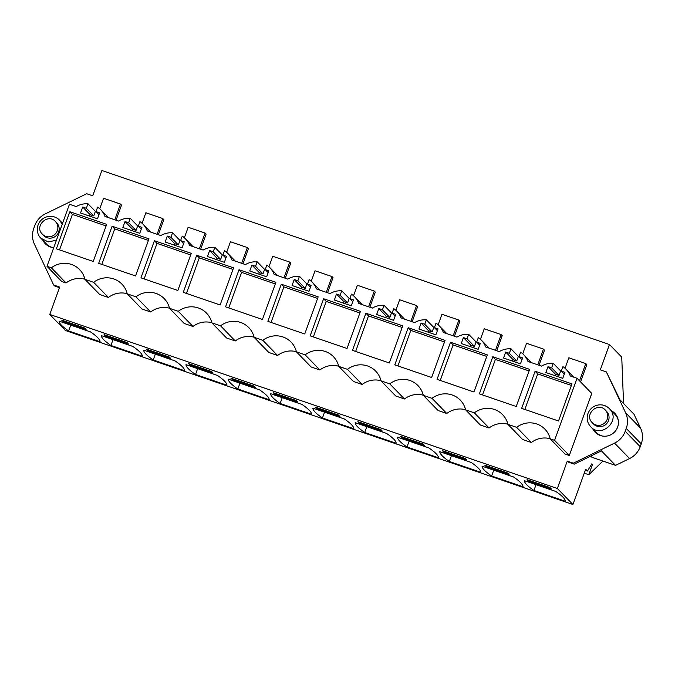 <?xml version="1.0" encoding="UTF-8"?>
<svg xmlns="http://www.w3.org/2000/svg" width="675" height="675" viewBox="0 0 675 675"><rect width="100%" height="100%" fill="white"/><g stroke="black" fill="none" stroke-linecap="round" stroke-linejoin="round"><path stroke-width="1.01" d="M569.303 455.498L554.58 440.353L550.218 438.851L564.941 454.005L569.303 455.498L591.773 393.441L577.049 378.287L570.274 375.967A20.292 19.862 -44.2 0 0 565.996 369.2A20.292 19.862 -44.2 0 0 562.925 366.635L561.296 371.123L564.924 372.372L562.764 378.329L545.847 372.532L548.007 366.567L555.415 374.195L554.892 375.629M550.184 438.733A21.592 21.136 -44.2 0 0 531.368 442.496L516.645 427.343L507.921 424.356A21.592 21.136 -44.2 0 0 502.597 414.636A21.592 21.136 -44.2 0 0 474.348 412.838L465.615 409.852A21.592 21.136 -44.2 0 0 460.299 400.132A21.592 21.136 -44.2 0 0 432.042 398.334L423.318 395.348A21.592 21.136 -44.2 0 0 418.002 385.636A21.592 21.136 -44.2 0 0 389.745 383.83L381.021 380.843A21.592 21.136 -44.2 0 0 375.705 371.132A21.592 21.136 -44.2 0 0 347.448 369.335L338.723 366.339A21.592 21.136 -44.2 0 0 333.399 356.628A21.592 21.136 -44.2 0 0 305.151 354.831L296.418 351.835A21.592 21.136 -44.2 0 0 291.102 342.124A21.592 21.136 -44.2 0 0 262.845 340.327L254.121 337.331A21.592 21.136 -44.2 0 0 248.805 327.62A21.592 21.136 -44.2 0 0 220.548 325.823L211.823 322.827A21.592 21.136 -44.2 0 0 206.508 313.116A21.592 21.136 -44.2 0 0 178.251 311.318L169.526 308.332A21.592 21.136 -44.2 0 0 164.202 298.612A21.592 21.136 -44.2 0 0 135.953 296.814L127.229 293.827A21.592 21.136 -44.2 0 0 121.905 284.108A21.592 21.136 -44.2 0 0 93.648 282.31L84.923 279.323A21.592 21.136 -44.2 0 0 79.608 269.603A21.592 21.136 -44.2 0 0 51.351 267.806L46.988 266.313L69.457 204.247L76.233 206.575A20.292 19.862 -44.2 0 1 87.961 203.782L86.341 208.28L82.713 207.031L90.121 214.658L89.598 216.101M550.218 438.851A21.592 21.136 -44.2 0 0 544.894 429.14A21.592 21.136 -44.2 0 0 516.645 427.343M49.773 314.457L557.364 488.498L567.27 461.118L573.32 463.185L614.562 443.112A20.79 20.351 -44.2 0 0 625.21 431.283L626.248 428.431A20.79 20.351 -44.2 0 0 625.565 412.72L606.352 371.917L600.311 369.841L609.474 344.528L101.883 170.497L92.72 195.809L86.678 193.733L45.428 213.806A20.79 20.351 -44.2 0 0 34.779 225.636L33.75 228.488A20.79 20.351 -44.2 0 0 34.433 244.198L53.637 285.002L59.687 287.077L49.773 314.457L65.332 330.472L572.923 504.503L585.697 469.209L587.452 471.023L591.84 463.843L592.481 464.51L588.786 474.727L602.944 461.067M592.785 428.87A13.643 13.357 -44.2 0 0 616.241 429.882A13.643 13.357 -44.2 0 0 611.423 410.754M531.368 442.496L522.644 439.501L507.921 424.356M507.887 424.229A21.592 21.136 -44.2 0 0 489.071 427.992L480.347 424.997L465.615 409.852M465.59 409.725A21.592 21.136 -44.2 0 0 446.774 413.488L438.041 410.493L423.318 395.348M423.293 395.221A21.592 21.136 -44.2 0 0 404.468 398.984L395.744 395.997L381.021 380.843M380.987 380.717A21.592 21.136 -44.2 0 0 362.171 384.48L353.447 381.493L338.723 366.339M338.69 366.213A21.592 21.136 -44.2 0 0 319.874 369.976L311.15 366.989L296.418 351.835M296.392 351.717A21.592 21.136 -44.2 0 0 277.577 355.48L268.844 352.485L254.121 337.331M254.095 337.213A21.592 21.136 -44.2 0 0 235.271 340.976L226.547 337.981L211.823 322.827M211.79 322.709A21.592 21.136 -44.2 0 0 192.974 326.472L184.25 323.477L169.526 308.332M169.493 308.205A21.592 21.136 -44.2 0 0 150.677 311.968L141.953 308.973L127.229 293.827M127.195 293.701A21.592 21.136 -44.2 0 0 108.38 297.464L99.655 294.469L84.923 279.323M84.898 279.197A21.592 21.136 -44.2 0 0 66.074 282.96L61.712 281.467L46.988 266.313M42.896 240.325A13.643 13.357 -44.2 0 0 53.747 247.649M62.699 222.902A13.643 13.357 -44.2 0 0 61.535 222.21M554.58 440.353L577.049 378.287M561.347 370.997A20.292 19.862 -44.2 0 0 560.663 370.946L553.255 363.319A20.292 19.862 -44.2 0 0 541.519 366.103L527.977 361.462A20.292 19.862 -44.2 0 0 523.69 354.696A20.292 19.862 -44.2 0 0 520.627 352.131L518.999 356.619L522.627 357.868L520.467 363.825L503.55 358.028L505.702 352.063L513.118 359.691L512.595 361.133M519.041 356.501A20.292 19.862 -44.2 0 0 518.366 356.442L510.958 348.815L509.33 353.312L505.702 352.063M510.958 348.815A20.292 19.862 -44.2 0 0 499.222 351.608L485.671 346.958A20.292 19.862 -44.2 0 0 481.393 340.192A20.292 19.862 -44.2 0 0 478.322 337.627L476.702 342.124L480.322 343.364L478.17 349.329L461.244 343.524L463.404 337.559L470.812 345.187L470.289 346.629M476.744 341.997A20.292 19.862 -44.2 0 0 476.069 341.938L468.661 334.311L467.032 338.808L463.404 337.559M468.661 334.311A20.292 19.862 -44.2 0 0 456.924 337.103L443.374 332.454A20.292 19.862 -44.2 0 0 439.096 325.688A20.292 19.862 -44.2 0 0 436.025 323.123L434.405 327.62L438.024 328.86L435.864 334.825L418.947 329.02L421.107 323.055L428.515 330.683L427.992 332.125M434.447 327.493A20.292 19.862 -44.2 0 0 433.763 327.434L426.355 319.807L424.735 324.304L421.107 323.055M426.355 319.807A20.292 19.862 -44.2 0 0 414.627 322.599L401.077 317.95A20.292 19.862 -44.2 0 0 396.799 311.192A20.292 19.862 -44.2 0 0 393.727 308.618L392.099 313.116L395.727 314.356L393.567 320.321L376.65 314.516L378.81 308.559L386.218 316.178L385.695 317.621M392.15 312.989A20.292 19.862 -44.2 0 0 391.466 312.93L384.058 305.311L382.43 309.8L378.81 308.559M384.058 305.311A20.292 19.862 -44.2 0 0 372.322 308.095L358.779 303.446A20.292 19.862 -44.2 0 0 354.493 296.688A20.292 19.862 -44.2 0 0 351.43 294.123L349.802 298.612L353.43 299.852L351.27 305.817L334.353 300.012L336.504 294.055L343.921 301.674L343.398 303.117M349.844 298.485A20.292 19.862 -44.2 0 0 349.169 298.426L341.761 290.807L340.132 295.296L336.504 294.055M341.761 290.807A20.292 19.862 -44.2 0 0 330.024 293.591L316.474 288.942A20.292 19.862 -44.2 0 0 312.196 282.184A20.292 19.862 -44.2 0 0 309.133 279.619L307.505 284.108L311.133 285.348L308.973 291.313L292.047 285.517L294.207 279.551L301.615 287.17L301.101 288.613M307.547 283.981A20.292 19.862 -44.2 0 0 306.872 283.922L299.464 276.303L297.835 280.792L294.207 279.551M299.464 276.303A20.292 19.862 -44.2 0 0 287.727 279.087L274.177 274.447A20.292 19.862 -44.2 0 0 269.899 267.68A20.292 19.862 -44.2 0 0 266.827 265.115L265.207 269.603L268.827 270.844L266.667 276.809L249.75 271.012L251.91 265.047L259.318 272.666L258.795 274.109M265.25 269.477A20.292 19.862 -44.2 0 0 264.575 269.418L257.158 261.799L255.538 266.288L251.91 265.047M257.158 261.799A20.292 19.862 -44.2 0 0 245.43 264.583L231.879 259.942A20.292 19.862 -44.2 0 0 227.602 253.176A20.292 19.862 -44.2 0 0 224.53 250.611L222.902 255.099L226.53 256.348L224.37 262.305L207.453 256.508L209.613 250.543L217.021 258.171L216.498 259.605M222.953 254.973A20.292 19.862 -44.2 0 0 222.269 254.914L214.861 247.295L213.232 251.783L209.613 250.543M214.861 247.295A20.292 19.862 -44.2 0 0 203.124 250.079L189.582 245.438A20.292 19.862 -44.2 0 0 185.296 238.672A20.292 19.862 -44.2 0 0 182.233 236.107L180.605 240.595L184.233 241.844L182.073 247.801L165.156 242.004L167.316 236.039L174.724 243.667L174.201 245.101M180.647 240.477A20.292 19.862 -44.2 0 0 179.972 240.418L172.564 232.791L170.935 237.279L167.316 236.039M172.564 232.791A20.292 19.862 -44.2 0 0 160.827 235.575L147.277 230.934A20.292 19.862 -44.2 0 0 142.999 224.168A20.292 19.862 -44.2 0 0 139.936 221.602L138.307 226.091L141.936 227.34L139.776 233.305L122.85 227.5L125.01 221.535L132.418 229.163L131.903 230.605M138.35 225.973A20.292 19.862 -44.2 0 0 137.675 225.914L130.267 218.287L128.638 222.784L125.01 221.535M130.267 218.287A20.292 19.862 -44.2 0 0 118.53 221.079L104.979 216.43A20.292 19.862 -44.2 0 0 100.702 209.663A20.292 19.862 -44.2 0 0 97.63 207.098L96.01 211.596L99.63 212.836L97.478 218.801L80.553 212.996L82.713 207.031M553.255 363.319L551.627 367.808L548.007 366.567M69.812 211.705L106.675 224.345L93.234 261.461L56.379 248.822L69.812 211.705L72.402 214.38L59.543 249.91M281.306 284.226L318.17 296.865L304.737 333.982L267.874 321.342L281.306 284.226L283.905 286.892L271.038 322.422M239.009 269.722L275.873 282.361L262.432 319.477L225.577 306.838L239.009 269.722L241.599 272.388L228.741 307.927M365.909 313.234L402.764 325.865L389.332 362.981L352.468 350.35L365.909 313.234L368.499 315.9L355.641 351.43M112.109 226.209L98.677 263.326L135.54 275.965L148.972 238.849L112.109 226.209L114.708 228.876L101.841 264.414M492.809 356.738L529.664 369.377L516.232 406.493L479.368 393.854L492.809 356.738L495.399 359.404L482.532 394.942M323.612 298.73L310.171 335.846L347.034 348.486L360.467 311.369L323.612 298.73L326.202 301.396L313.335 336.926M408.206 327.729L445.07 340.369L431.629 377.485L394.774 364.846L408.206 327.729L410.797 330.404L397.938 365.934M450.503 342.233L487.367 354.873L473.934 391.989L437.071 379.35L450.503 342.233L453.102 344.908L440.235 380.438M535.106 371.242L521.665 408.358L558.529 420.998L571.961 383.881L535.106 371.242L537.697 373.908L524.838 409.447M196.712 255.218L233.575 267.857L220.134 304.973L183.271 292.334L196.712 255.218L199.302 257.884L186.443 293.423M154.415 240.713L140.974 277.83L177.837 290.469L191.27 253.353L154.415 240.713L157.005 243.38L144.138 278.918M557.364 488.498L572.923 504.503M623.565 403.498L621.742 357.151L609.474 344.528M567.27 461.118L568.198 462.063L574.239 464.138L601.45 450.9L615.533 465.379L629.572 458.544A20.79 20.351 -44.2 0 0 640.221 446.723L641.25 443.872A20.79 20.351 -44.2 0 0 640.567 428.161L634.028 414.273L619.954 399.786L606.352 371.917M573.32 463.185L574.239 464.138M53.637 285.002L54.565 285.955L59.476 287.643M528.432 481.123L527.048 479.689L550.007 487.561L551.399 488.995L528.432 481.123L528.744 480.271M555.812 491.459A216.726 19.71 19.9 0 1 565.346 501.272L533.925 490.497A216.726 19.71 19.9 0 1 524.382 480.684L555.812 491.459M297.599 401.971L274.641 394.099L273.248 392.673L296.215 400.545L297.599 401.971M302.012 404.443L270.591 393.668A216.726 19.71 19.9 0 0 280.133 403.481L311.555 414.256A216.726 19.71 19.9 0 0 302.012 404.443M315.554 407.177L338.512 415.049L339.905 416.475L316.938 408.603L315.554 407.177M322.431 417.985L353.852 428.76A216.726 19.71 19.9 0 0 344.309 418.939L312.888 408.173A216.726 19.71 19.9 0 0 322.431 417.985L324.54 412.163M213.005 372.971L190.038 365.091L188.654 363.665L211.613 371.537L213.005 372.971M195.531 374.473L226.952 385.248A216.726 19.71 19.9 0 0 217.418 375.435L185.996 364.66A216.726 19.71 19.9 0 0 195.531 374.473L197.64 368.651M255.302 387.467L232.343 379.595L230.951 378.169L253.918 386.041L255.302 387.467M237.828 388.977L269.257 399.752A216.726 19.71 19.9 0 0 259.715 389.939L228.293 379.164A216.726 19.71 19.9 0 0 237.828 388.977L239.937 383.155M466.796 459.987L443.838 452.115L442.446 450.681L465.413 458.553L466.796 459.987M449.331 461.489L480.752 472.264A216.726 19.71 19.9 0 0 471.209 462.451L439.788 451.676A216.726 19.71 19.9 0 0 449.331 461.489L451.432 455.667M509.102 474.491L486.135 466.619L484.743 465.185L507.71 473.057L509.102 474.491M513.506 476.955L482.085 466.18A216.726 19.71 19.9 0 0 491.628 475.993L523.049 486.768A216.726 19.71 19.9 0 0 513.506 476.955M357.851 421.681L380.81 429.553L382.202 430.979L359.235 423.107L357.851 421.681M386.615 433.443L355.193 422.668A216.726 19.71 19.9 0 0 364.728 432.489L396.149 443.264A216.726 19.71 19.9 0 0 386.615 433.443M400.148 436.185L423.107 444.057L424.499 445.483L401.541 437.611L400.148 436.185M428.912 447.947L397.491 437.172A216.726 19.71 19.9 0 0 407.025 446.993L438.446 457.76A216.726 19.71 19.9 0 0 428.912 447.947M128.402 343.963L105.443 336.091L104.051 334.657L127.018 342.529L128.402 343.963M110.936 345.465L142.357 356.24A216.726 19.71 19.9 0 0 132.815 346.427L101.393 335.652A216.726 19.71 19.9 0 0 110.936 345.465L113.037 339.643M170.707 358.467L147.741 350.595L146.357 349.161L169.315 357.033L170.707 358.467M153.233 359.969L184.655 370.744A216.726 19.71 19.9 0 0 175.112 360.931L143.691 350.156A216.726 19.71 19.9 0 0 153.233 359.969L155.343 354.147M63.146 321.587L61.754 320.152L84.721 328.033L86.105 329.459L63.146 321.587L63.45 320.735M90.517 331.923A216.726 19.71 19.9 0 1 100.06 341.736L68.631 330.961A216.726 19.71 19.9 0 1 59.096 321.148L90.517 331.923M593.722 429.832L595.654 432.726M615.178 413.707A13.643 13.357 -44.2 0 0 612.352 411.708M158.347 234.731L163.814 219.628L162.776 218.557L145.859 212.76L142.054 223.265M200.644 249.235L206.111 234.124L205.082 233.061L188.156 227.256L184.359 237.769M242.949 263.731L248.417 248.628L247.379 247.565L230.453 241.76L226.657 252.264M285.247 278.235L290.714 263.132L289.676 262.069L272.759 256.264L268.954 266.768M327.544 292.739L333.011 277.636L331.973 276.573L315.056 270.768L311.251 281.273M369.841 307.243L375.308 292.14L374.271 291.068L357.353 285.272L353.548 295.777M412.147 321.747L417.614 306.644L416.576 305.573L399.651 299.776L395.854 310.281M454.444 336.251L459.911 321.148L458.873 320.077L441.956 314.28L438.151 324.785M496.741 350.755L502.208 335.652L501.171 334.581L484.253 328.784L480.448 339.289M539.038 365.259L544.506 350.148L543.468 349.085L526.551 343.28L522.745 353.793M580.559 381.907L586.811 364.652L585.773 363.589L568.848 357.784L565.051 368.288M489.071 427.992L474.348 412.838M446.774 413.488L432.042 398.334M404.468 398.984L389.745 383.83M362.171 384.48L347.448 369.335M319.874 369.976L305.151 354.831M277.577 355.48L262.845 340.327M235.271 340.976L220.548 325.823M192.974 326.472L178.251 311.318M150.677 311.968L135.953 296.814M108.38 297.464L93.648 282.31M66.074 282.96L51.351 267.806M96.053 211.469A20.292 19.862 -44.2 0 0 95.378 211.41L87.961 203.782M116.049 220.227L121.517 205.124L120.479 204.053L103.562 198.256L99.757 208.761M45.74 244.164A13.643 13.357 135.8 0 1 43.824 241.279M518.999 356.619L521.969 359.682M509.33 353.312L516.738 360.931L513.118 359.691M518.366 356.442L516.738 360.931M476.702 342.124L479.672 345.178M467.032 338.808L474.441 346.427L470.812 345.187M476.069 341.938L474.441 346.427M434.405 327.62L437.366 330.674M424.735 324.304L432.143 331.923L428.515 330.683M433.763 327.434L432.143 331.923M392.099 313.116L395.069 316.17M382.43 309.8L389.846 317.419L386.218 316.178M391.466 312.93L389.846 317.419M349.802 298.612L352.772 301.666M340.132 295.296L347.541 302.915L343.921 301.674M349.169 298.426L347.541 302.915M307.505 284.108L310.475 287.162M297.835 280.792L305.243 288.419L301.615 287.17M306.872 283.922L305.243 288.419M265.207 269.603L268.177 272.658M255.538 266.288L262.946 273.915L259.318 272.666M264.575 269.418L262.946 273.915M222.902 255.099L225.872 258.154M213.232 251.783L220.649 259.411L217.021 258.171M222.269 254.914L220.649 259.411M180.605 240.595L183.575 243.65M170.935 237.279L178.343 244.907L174.724 243.667M179.972 240.418L178.343 244.907M138.307 226.091L141.278 229.154M128.638 222.784L136.046 230.403L132.418 229.163M137.675 225.914L136.046 230.403M96.01 211.596L98.98 214.65M86.341 208.28L93.749 215.899L90.121 214.658M95.378 211.41L93.749 215.899M561.296 371.123L564.266 374.178M551.627 367.808L559.035 375.435L555.415 374.195M560.663 370.946L559.035 375.435M106.102 225.931L72.402 214.38M317.596 298.443L283.905 286.892M275.299 283.939L241.599 272.388M402.199 327.451L368.499 315.9M148.399 240.435L114.708 228.876M529.09 370.963L495.399 359.404M359.893 312.947L326.202 301.396M444.496 341.955L410.797 330.404M486.793 356.459L453.102 344.908M571.396 385.459L537.697 373.908M233.002 269.435L199.302 257.884M190.696 254.939L157.005 243.38M587.452 471.023L585.309 470.289M592.481 464.51L591.612 464.206M588.786 474.727L584.263 473.175M615.533 465.379L591.967 457.304L590.785 456.089M536.034 484.675L533.925 490.497M274.641 394.099L274.944 393.255M282.234 397.659L280.133 403.481M316.938 408.603L317.25 407.759M190.038 365.091L190.35 364.247M232.343 379.595L232.647 378.751M443.838 452.115L444.142 451.263M486.135 466.619L486.447 465.767M493.737 470.171L491.628 475.993M359.235 423.107L359.547 422.263M366.837 426.668L364.728 432.489M401.541 437.611L401.844 436.759M409.134 441.172L407.025 446.993M105.443 336.091L105.747 335.239M147.741 350.595L148.053 349.743M70.74 325.148L68.631 330.961M162.776 218.557L157.081 234.293M205.082 233.061L199.378 248.797M247.379 247.565L241.684 263.301M289.676 262.069L283.981 277.805M331.973 276.573L326.278 292.309M374.271 291.068L368.575 306.813M416.576 305.573L410.881 321.317M458.873 320.077L453.178 335.812M501.171 334.581L495.475 350.317M543.468 349.085L537.773 364.821M585.773 363.589L579.53 380.835M120.479 204.053L114.784 219.788M596.43 433.392A15.593 15.263 135.8 0 1 596.227 432.405M614.866 414.29A15.593 15.263 135.8 0 1 615.845 414.526M46.339 243.869L46.55 244.856M609.373 408.637A12.994 12.724 135.8 0 1 609.711 409.008C621.262 420.685 600.758 439.138 590.389 426.389A12.994 12.724 135.8 0 1 591.367 408.4A12.994 12.724 135.8 0 1 609.373 408.637L615.052 414.484A12.994 12.724 135.8 0 1 618.334 420.685M602.513 436.058A12.994 12.724 135.8 0 1 596.413 432.608L590.389 426.389M592.228 422.702L593.528 424.035A9.096 8.902 -44.2 0 0 606.133 424.204A9.096 8.902 -44.2 0 0 606.572 411.362L605.517 410.282C598.261 401.355 583.909 414.273 591.992 422.449A9.096 8.902 -44.2 0 0 604.834 422.871A9.096 8.902 -44.2 0 0 605.517 410.282M52.625 247.514A12.994 12.724 135.8 0 1 46.524 244.063L40.5 237.853A12.994 12.724 135.8 0 1 41.479 219.864A12.994 12.724 135.8 0 1 59.822 220.463L62.184 224.336M56.422 240.249L48.229 241.903L40.846 238.216M42.339 234.166L43.639 235.499A9.096 8.902 -44.2 0 0 56.244 235.668A9.096 8.902 -44.2 0 0 56.683 222.817L55.628 221.738C48.372 212.819 34.02 225.728 42.103 233.913A9.096 8.902 -44.2 0 0 54.945 234.335A9.096 8.902 -44.2 0 0 55.628 221.738M629.572 458.544L614.562 443.112M640.221 446.723L625.21 431.283M641.25 443.872L626.248 428.431M640.567 428.161L625.565 412.72M150.719 232.116L142.999 224.168M193.016 246.62L185.296 238.672M235.322 261.115L227.602 253.176M277.619 275.619L269.899 267.68M319.916 290.123L312.196 282.184M362.213 304.627L354.493 296.688M404.519 319.132L396.799 311.192M446.816 333.636L439.096 325.688M489.113 348.14L481.393 340.192M531.411 362.644L523.69 354.696M573.716 377.148L565.996 369.2M108.422 217.612L100.702 209.663M59.484 220.101L62.572 223.273"/></g></svg>

